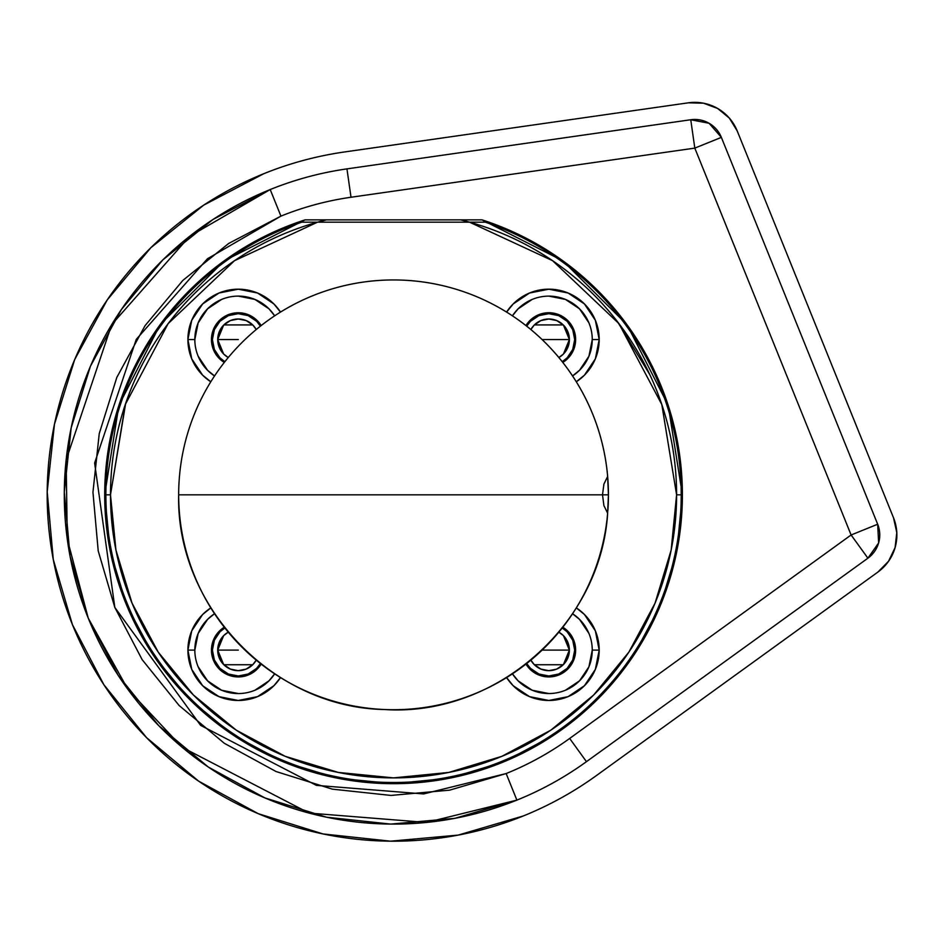 <?xml version="1.0" encoding="UTF-8"?>
<svg xmlns="http://www.w3.org/2000/svg" width="944" height="944" viewBox="0 0 944 944"><rect width="100%" height="100%" fill="white"/><g stroke="black" fill="none" stroke-linecap="round" stroke-linejoin="round"><path stroke-width="1.42" d="M572.878 721.275L574.4 720.06M589.375 707.174L591.239 705.439M608.963 687.256L608.373 687.916M615.37 679.845L617.553 677.202M619.17 675.196L620.81 673.119M238.277 339.557L217.71 339.557L238.277 339.557M223.645 354.012L217.71 339.557L219.279 347.427L223.728 354.106L228.259 357.516L223.822 354.189M228.259 357.516A20.567 20.567 0 0 1 233.097 319.662A20.567 20.567 0 0 1 256.237 329.539L252.815 325.019L246.148 320.559L238.277 319.001L230.407 320.559L223.728 325.019L219.279 331.686L217.71 339.557L223.645 325.114M224.873 361.694A25.877 25.877 0 0 1 212.4 339.557L214.371 349.469L219.976 357.859L224.873 361.705M563.273 354.189L558.836 357.516L563.356 354.106L567.816 347.427L569.385 339.557L542.092 339.557L569.385 339.557L563.45 354.012M563.45 325.114L569.385 339.557L567.816 331.686L563.356 325.019L556.689 320.559L548.818 319.001L540.947 320.559L534.28 325.019L530.858 329.539A20.567 20.567 0 0 1 569.385 339.557A20.567 20.567 0 0 1 558.836 357.516M562.223 361.705L567.12 357.859L572.725 349.469L574.695 339.557A25.877 25.877 0 0 1 562.223 361.694M534.186 664.552L530.858 660.127L534.28 664.647L540.947 669.107L548.818 670.665L556.689 669.107L563.356 664.647L567.816 657.98L569.385 650.109L542.092 650.109L569.385 650.109L563.45 664.552M563.273 664.741L534.375 664.741M563.45 635.654L569.385 650.109L567.816 642.239L563.356 635.56L558.836 632.15A20.567 20.567 0 0 1 553.998 670.004A20.567 20.567 0 0 1 530.858 660.127M562.223 627.972A25.877 25.877 0 0 1 555.78 675.031A25.877 25.877 0 0 1 526.681 663.514L530.516 668.399L538.918 674.016L548.818 675.987L558.718 674.016L567.12 668.399L572.725 660.009L574.695 650.109L572.725 640.197L567.12 631.807L562.223 627.961M238.277 650.109L217.71 650.109L238.277 650.109M223.645 664.552L217.71 650.109L219.279 657.98L223.728 664.647L230.407 669.107L238.277 670.665L246.148 669.107L252.815 664.647L256.237 660.127L252.909 664.552M252.721 664.741L223.822 664.741M256.237 660.127A20.567 20.567 0 0 1 217.71 650.109A20.567 20.567 0 0 1 228.259 632.15L223.728 635.56L219.279 642.239L217.71 650.109L223.645 635.654M260.414 663.514A25.877 25.877 0 0 1 212.4 650.109L214.371 660.009L219.976 668.399L228.365 674.016L238.277 675.987L248.178 674.016L256.579 668.399L260.414 663.514M576.347 718.478L587.074 709.263M579.71 715.694L578.058 717.062M589.823 706.749L606.921 689.521M611.736 684.117L597.788 699.091L616.562 678.417M210.748 271.188L189.296 290.599L200.435 280.026M172.823 308.511L183.844 296.192M175.383 305.526L179.1 301.325M169.896 312.027L171.312 310.316L169.896 312.027M626.993 324.724L562.836 260.792L482.03 219.869L460.719 219.869A283.047 283.047 0 0 1 676.6 494.833L682.394 494.833A288.852 288.852 0 0 0 482.03 219.869A288.852 288.852 0 0 1 682.394 494.833L681.214 494.833A287.672 287.672 0 0 0 485.287 222.182L469.557 222.182L552.582 260.686L618.969 323.662L661.803 404.528L676.6 494.833A283.047 283.047 0 0 1 393.542 777.88A283.047 283.047 0 0 1 110.495 494.833L125.658 403.43M110.495 494.774L110.495 494.833A283.047 283.047 0 0 1 326.376 219.869L305.065 219.869A288.852 288.852 0 0 0 104.701 494.833L105.881 494.833L104.701 494.833A288.852 288.852 0 0 0 393.542 783.685A288.852 288.852 0 0 0 682.394 494.833A288.852 288.852 0 0 1 393.542 783.685A288.852 288.852 0 0 1 305.065 219.869L224.259 260.792L160.15 324.653M181.637 298.54L189.319 290.575M175.372 305.537L189.296 290.599L171.312 310.328M588.206 708.236L597.788 699.091L577.114 717.853M104.701 494.833L110.247 551.19L126.685 605.375L153.317 655.219M153.376 655.313L189.296 699.079L233.015 734.963M233.133 735.046L282.94 761.666M283.011 761.69L337.197 778.127L393.447 783.685M393.542 783.685L449.899 778.127L504.013 761.725M504.155 761.666L553.963 735.046M554.081 734.963L575.203 719.411M618.119 676.506L633.648 655.407M633.719 655.313L660.411 605.375L676.848 551.19L682.394 494.927M682.394 494.833L668.199 405.377L627.04 324.783M160.102 324.724L118.897 405.377L104.701 494.774M482.03 219.869L326.376 219.869L460.719 219.869L469.569 222.182L317.538 222.182L326.376 219.869L305.065 219.869M617.565 321.821L649.826 374.626M260.414 326.152L256.579 321.255L248.178 315.65L238.277 313.679L228.365 315.65L219.976 321.255L214.371 329.657L212.4 339.557A25.877 25.877 0 0 1 260.414 326.152M574.695 339.557L572.725 329.657L567.12 321.255L558.718 315.65L548.818 313.679L538.918 315.65L530.516 321.255L526.681 326.152A25.877 25.877 0 0 1 574.695 339.557M224.873 627.961L219.976 631.807L214.371 640.197L212.4 650.109A25.877 25.877 0 0 1 224.873 627.972M219.976 631.807L221.958 630.014M223.822 635.477L228.259 632.15M558.836 632.15L563.273 635.477M530.516 321.255L532.699 319.32M530.858 329.539L534.186 325.114M534.375 324.925L563.273 324.925M219.976 321.255L222.029 319.402M223.822 324.925L252.721 324.925M252.909 325.114L256.237 329.539M194.83 650.109L187.903 650.109A50.374 50.374 0 0 1 210.807 607.889L202.653 614.485L191.738 630.828L187.903 650.109L191.738 669.379L202.653 685.722L218.996 696.648L238.277 700.472L257.547 696.648L273.89 685.722L280.498 677.58A50.374 50.374 0 0 1 187.903 650.109L194.83 650.109A43.436 43.436 0 0 0 274.657 673.839A43.436 43.436 0 0 1 194.83 650.109A43.436 43.436 0 0 1 214.548 613.718A43.436 43.436 0 0 0 194.83 650.109L198.146 633.483L207.562 619.394L214.536 613.718M194.83 339.557L187.903 339.557A50.374 50.374 0 0 1 280.498 312.086L273.89 303.944L257.547 293.018L238.277 289.194L218.996 293.018L202.653 303.944L191.738 320.287L187.903 339.557L191.738 358.838L202.653 375.181L210.795 381.789A50.374 50.374 0 0 1 187.903 339.557L194.83 339.557A43.436 43.436 0 0 0 214.548 375.948A43.436 43.436 0 0 1 225.899 297.926A43.436 43.436 0 0 1 274.657 315.827A43.436 43.436 0 0 0 194.83 339.557L198.146 322.931L207.562 308.841L221.651 299.425M512.439 673.839A43.436 43.436 0 0 0 592.254 650.109L599.192 650.109A50.374 50.374 0 0 1 506.598 677.58L513.206 685.722L529.549 696.648L548.818 700.472L568.099 696.648L584.442 685.722L595.357 669.379L599.192 650.109L595.357 630.828L584.442 614.485L576.3 607.877A50.374 50.374 0 0 1 599.192 650.109L592.254 650.109A43.436 43.436 0 0 1 512.439 673.839L518.103 680.825L532.192 690.241L548.818 693.545M572.548 375.948A43.436 43.436 0 0 0 592.254 339.557L599.192 339.557A50.374 50.374 0 0 1 576.288 381.777L584.442 375.181L595.357 358.838L599.192 339.557L595.357 320.287L584.442 303.944L568.099 293.018L548.818 289.194L529.549 293.018L513.206 303.944L506.586 312.086A50.374 50.374 0 0 1 599.192 339.557L592.254 339.557A43.436 43.436 0 0 1 572.548 375.948L579.533 370.272L588.95 356.183L592.254 339.557A43.436 43.436 0 0 0 512.439 315.827A43.436 43.436 0 0 1 592.254 339.557M573.586 349.823L575.628 339.557L573.586 329.303L567.769 320.606L559.072 314.8L548.818 312.759L538.564 314.8L529.867 320.606L525.95 325.574A26.798 26.798 0 0 1 575.628 339.557A26.798 26.798 0 0 1 562.801 362.425L567.769 358.508L572.737 351.675M219.327 358.508L224.294 362.437A26.798 26.798 0 0 1 231.009 313.762A26.798 26.798 0 0 1 261.146 325.586L257.228 320.606L248.532 314.8L238.277 312.759L228.011 314.8L219.327 320.606L213.509 329.303L211.468 339.557L213.509 349.823L218.111 357.221M219.327 631.158L213.509 639.843L211.468 650.109L213.509 660.363L219.327 669.06L228.011 674.866L238.277 676.907L248.532 674.866L257.228 669.06L261.146 664.092A26.798 26.798 0 0 1 211.468 650.109A26.798 26.798 0 0 1 224.294 627.241L220.613 629.943M575.628 650.109A26.798 26.798 0 0 1 525.95 664.08L529.867 669.06L538.564 674.866L548.818 676.907L559.072 674.866L567.769 669.06L573.586 660.363L575.628 650.109L573.586 639.843L567.769 631.158L562.801 627.229A26.798 26.798 0 0 1 575.628 650.109M168.126 323.662L234.513 260.686L317.538 222.182L485.287 222.182A287.672 287.672 0 0 1 393.542 782.505A287.672 287.672 0 0 1 105.881 494.833A287.672 287.672 0 0 0 393.542 782.505A287.672 287.672 0 0 0 681.214 494.833L676.6 494.833L671.16 550.057L655.053 603.157L628.893 652.092L593.693 694.985L550.8 730.184L501.866 756.333L448.766 772.44L393.542 777.88L338.33 772.44L285.23 756.333L236.295 730.184L193.402 694.985L158.203 652.092L132.042 603.157L115.935 550.057L110.495 494.833L105.881 494.833A287.672 287.672 0 0 1 301.809 222.182A287.672 287.672 0 0 0 105.881 494.833L110.495 494.833L125.292 404.528L168.126 323.662L125.292 404.528M317.538 222.182L301.809 222.182L317.538 222.182M592.254 650.109A43.436 43.436 0 0 0 572.548 613.718A43.436 43.436 0 0 1 592.254 650.109L588.95 666.724L579.533 680.825L565.444 690.241M572.56 613.718L579.533 619.394L588.95 633.483M274.669 673.839L268.993 680.825L254.904 690.241M238.277 693.545L221.651 690.241L207.562 680.825L198.146 666.724M214.536 375.948L207.562 370.272L198.146 356.183M238.277 296.121L254.904 299.425L268.993 308.841L274.669 315.827M512.427 315.827L518.103 308.841L532.192 299.425M548.818 296.121L565.444 299.425L579.533 308.841L588.95 322.931M607.393 515.931L607.653 513.206L603.9 505.595L602.52 494.833L608.432 494.833L607.606 513.701A214.89 214.89 0 0 0 607.606 513.701A214.89 214.89 0 0 1 607.606 513.713M607.346 516.439L607.346 516.427A214.89 214.89 0 0 1 607.346 516.439A214.89 214.89 0 0 1 528.664 661.933A214.89 214.89 0 0 0 607.346 516.439L607.346 516.439M607.606 475.965L608.432 494.833A214.89 214.89 0 0 0 384.35 280.144A214.89 214.89 0 0 0 178.664 494.833A214.89 214.89 0 0 1 384.35 280.144A214.89 214.89 0 0 1 607.653 476.46L607.405 473.758M603.9 484.095L607.653 476.46L603.9 484.095L602.52 494.833L393.542 494.833L602.52 494.833L603.9 484.095M607.653 513.206A214.89 214.89 0 0 1 384.35 709.522A214.89 214.89 0 0 1 178.664 494.833L393.542 494.833L178.664 494.833C175.962 606.308 272.863 707.445 384.35 709.522C495.612 716.98 600.797 624.503 607.653 513.206L603.9 505.595L602.52 494.833L608.432 494.833L608.16 505.772M195.03 577.103A214.89 214.89 0 0 0 244.638 649.767A214.89 214.89 0 0 1 178.664 494.833M331.899 700.684A214.89 214.89 0 0 0 437.379 705.203A214.89 214.89 0 0 1 331.899 700.684M607.877 510.279A214.89 214.89 0 0 0 608.432 494.833L608.148 483.871M867.902 558.187A28.65 28.65 0 0 0 877.672 524.239L851.11 534.977L867.902 558.187L851.11 534.977L877.672 524.239A28.65 28.65 0 0 1 867.902 558.187L586.46 761.666A329.267 329.267 0 0 1 88.264 618.178A329.267 329.267 0 0 1 346.955 168.882L351.015 197.249L694.808 148.114L851.11 534.977L569.669 738.444A300.605 300.605 0 0 1 506.161 773.549L516.887 800.123A329.267 329.267 0 0 0 586.46 761.666L569.669 738.444A300.605 300.605 0 0 1 506.161 773.549L423.608 793.939L316.405 785.373L200.612 725.358L114.826 607.44L94.624 463.032L136.231 339.427L207.397 258.798L280.934 216.117L270.208 189.543L189.661 236.295L111.699 324.606L66.127 459.999L67.295 539.236L88.264 618.178L128.018 689.533L182.216 747.329L309.054 813.067L426.476 822.448L516.887 800.123L506.161 773.549L449.615 790.163L390.922 795.426L332.335 789.149L276.085 771.543L224.365 743.317L179.136 705.534L142.155 659.655L114.826 607.44L98.211 550.907L92.949 492.213L99.238 433.615L116.832 377.376L145.069 325.645L182.841 280.427L228.719 243.434L280.934 216.117A300.605 300.605 0 0 1 351.015 197.249L694.808 148.114L851.11 534.977L569.669 738.444L586.46 761.666L867.902 558.187L878.64 542.906L877.684 524.25M877.92 572.052A45.749 45.749 0 0 0 893.531 517.831L896.8 532.605L895.077 547.638L888.54 561.279L877.92 572.052L596.478 775.52A346.365 346.365 0 0 1 523.295 815.97L458.147 835.11L390.521 841.175L323.013 833.941L258.208 813.657L198.618 781.136L146.509 737.594L103.887 684.742L72.405 624.586L53.265 559.438L47.2 491.812L54.445 424.304L74.718 359.499L107.25 299.897L150.78 247.788L203.644 205.178L263.801 173.696A346.365 346.365 0 0 1 344.536 151.96L688.329 102.825L703.457 103.179L717.641 108.466L729.323 118.071L737.229 130.968L893.531 517.831L896.8 532.605L895.077 547.638L888.54 561.279L877.92 572.052L596.478 775.52A346.365 346.365 0 0 1 72.405 624.586A346.365 346.365 0 0 1 344.536 151.96L688.329 102.825L703.457 103.179L717.641 108.466L729.323 118.071M721.369 137.376L694.808 148.114L721.369 137.376L877.672 524.239L721.369 137.376A28.65 28.65 0 0 0 690.748 119.746L694.808 148.114L690.748 119.746A28.65 28.65 0 0 1 721.369 137.376L709.109 123.275L690.76 119.746L346.955 168.882A329.267 329.267 0 0 0 270.208 189.543L213.014 219.48M212.778 219.633L162.852 259.895M162.675 260.072L121.387 309.526L90.459 366.178L71.189 427.785L64.298 491.954L70.057 556.205M70.08 556.346L88.264 618.178L118.142 675.279M118.189 675.361L158.698 725.617L208.235 767L264.898 797.916L326.494 817.197L390.545 824.077M390.804 824.088L454.689 818.365M454.961 818.318L516.887 800.123M258.208 813.657L198.618 781.136L146.509 737.594M54.445 424.304L74.718 359.499M74.765 359.393L107.25 299.897M688.329 102.825A45.749 45.749 0 0 1 737.229 130.968L893.531 517.831M690.748 119.746L346.955 168.882L351.015 197.249A300.605 300.605 0 0 0 280.934 216.117L270.208 189.543"/></g></svg>

